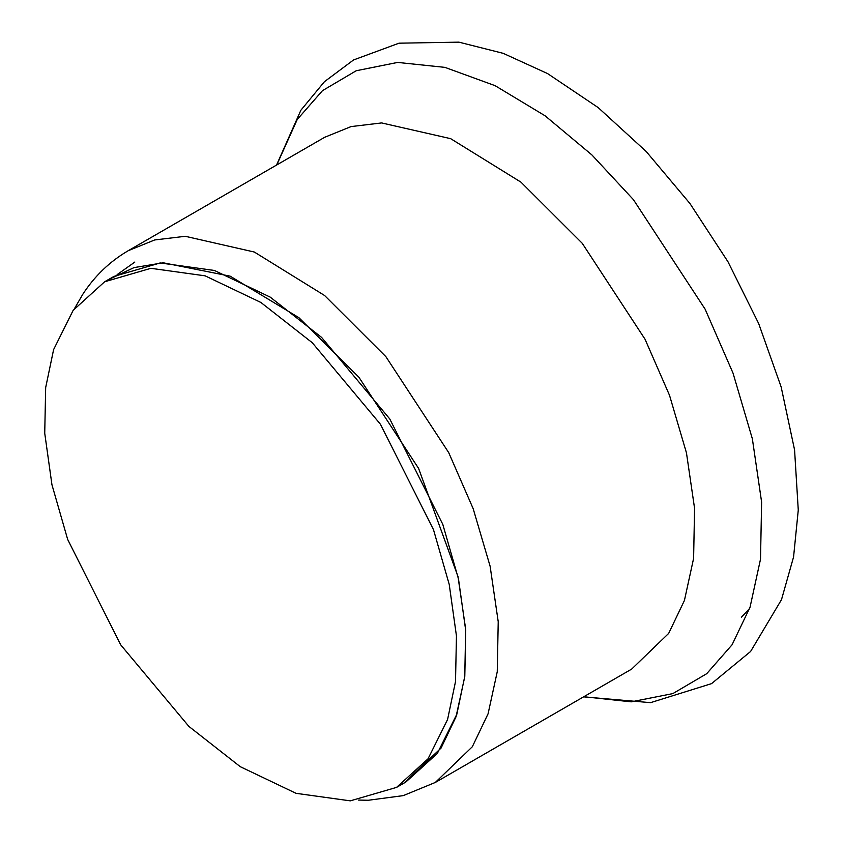 <?xml version="1.0" encoding="UTF-8"?>
<svg xmlns="http://www.w3.org/2000/svg" width="843" height="843" viewBox="0 0 843 843"><rect width="100%" height="100%" fill="white"/><g stroke="black" fill="none" stroke-linecap="round" stroke-linejoin="round"><path stroke-width="1.26" d="M435.304 782.462L472.322 746.75L488.076 713.81L497.254 671.723L498.224 621.723L490.12 566.254L473.176 508.687L448.708 452.617L385.883 356.663L324.629 295.535L254.333 252.036L185.249 236.293L154.701 239.949L128.284 250.666L324.639 137.304L351.057 126.587L381.605 122.93L450.678 138.673L520.974 182.172L582.228 243.29L645.053 339.255L669.521 395.314L686.465 452.891L694.569 508.361L693.61 558.361L684.432 600.448L668.678 633.388L631.66 669.1L435.304 782.462L403.239 795.623L368.328 800.26L358.486 800.07M109.116 279.328L134.026 267.6L163.205 262.784L230.139 276.156L298.896 317.674L358.855 377.169L418.592 468.413L457.97 576.475L465.673 629.215L464.756 676.76L456.031 716.782L441.047 748.099L403.818 783.2M104.627 281.773L113.921 276.409L160.159 262.953L214.417 270.466L270.213 297.126L321.573 337.379L389.751 418.929L442.796 524.357L458.508 579.057L465.736 630.585L464.799 676.191L456.864 714.19L437.317 753.452L405.841 782.03L396.547 787.394L350.309 800.85L296.051 793.326L240.255 766.677L188.895 726.424L120.718 644.863L67.672 539.446L51.95 484.746L44.732 433.218L45.67 387.611L53.604 349.613L73.151 310.35L104.627 281.773L150.876 268.316L205.123 275.83L260.919 302.489L312.289 342.743L380.467 424.292L433.502 529.72L449.224 584.42L456.453 635.949L455.515 681.555L447.57 719.553L428.033 758.816L396.547 787.394M749.585 608.541L741.376 617.266M276.767 164.943L297.252 119.464L322.49 90.644L356.231 70.738L397.675 62.424L444.904 67.366L495.094 85.67L545.063 115.786L591.881 154.912L633.42 199.654L705.117 309.149L733.031 373.133L752.367 438.834L761.619 502.122L760.512 559.183L750.049 607.202L732.061 644.79L706.729 673.683L672.84 693.599L631.217 701.84L583.788 696.729M117.114 274.639L134.848 262.047M276.546 165.07L300.867 110.254L324.386 81.739L353.554 59.948L399.034 43.183L458.887 42.15L503.25 53.351L547.581 73.583L598.182 107.598L646.159 151.455L689.943 203.511L727.994 261.794L758.679 323.564L781.166 387.011L794.57 449.888L798.268 510.068L793.569 556.981L781.493 599.668L750.597 651.481L711.534 683.641L650.564 702.651L583.577 696.855M128.284 250.666C109.822 261.456 94.627 276.04 82.698 294.428L74.616 308.39"/></g></svg>
